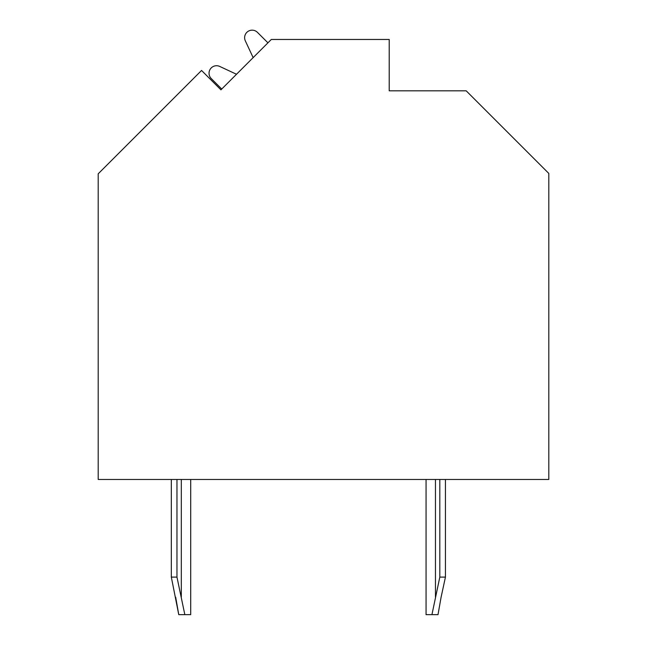<?xml version="1.0" encoding="UTF-8"?>
<svg xmlns="http://www.w3.org/2000/svg" width="647" height="647" viewBox="0 0 647 647"><rect width="100%" height="100%" fill="white"/><g stroke="black" fill="none" stroke-linecap="round" stroke-linejoin="round"><path stroke-width="0.97" d="M220.934 89.836L201.549 70.458L98.198 173.808L98.198 479.467L548.802 479.467L548.802 173.428L466.196 90.823L389.211 90.823L389.211 39.467L271.303 39.467L220.934 89.836L221.727 89.043L211.237 78.554A7.513 7.513 0 0 1 219.721 66.431L236.511 74.259L253.147 57.623L245.318 40.834A7.513 7.513 0 0 1 257.433 32.35L267.931 42.839L268.723 42.047M236.511 74.259L219.721 66.431L236.511 74.259M267.931 42.839L257.433 32.35L267.931 42.839M438.011 614.65L441.092 597.221L438.011 614.65L441.092 597.221L438.011 614.65L441.092 597.221L438.011 614.65L441.092 597.221L438.011 614.65L441.092 597.221L438.011 614.65L441.092 597.221L438.011 614.65L441.092 597.221L438.011 614.65L441.092 597.221L438.011 614.65L441.092 597.221L438.011 614.65L441.092 597.221L438.011 614.65L426.066 614.65L426.066 479.467M176.963 479.467L176.963 577.1L184.832 614.65L178.758 614.65L171.326 577.1L171.326 479.467M178.758 614.65L175.685 597.221L178.758 614.65M190.703 479.467L190.703 614.65L184.832 614.65M431.937 614.65L439.814 577.1L445.443 577.1L441.092 597.221M439.814 479.467L439.814 577.1M445.443 479.467L445.443 577.1M176.963 577.1L171.326 577.1M181.314 479.467L181.314 597.221M435.455 479.467L435.455 597.221"/></g></svg>
